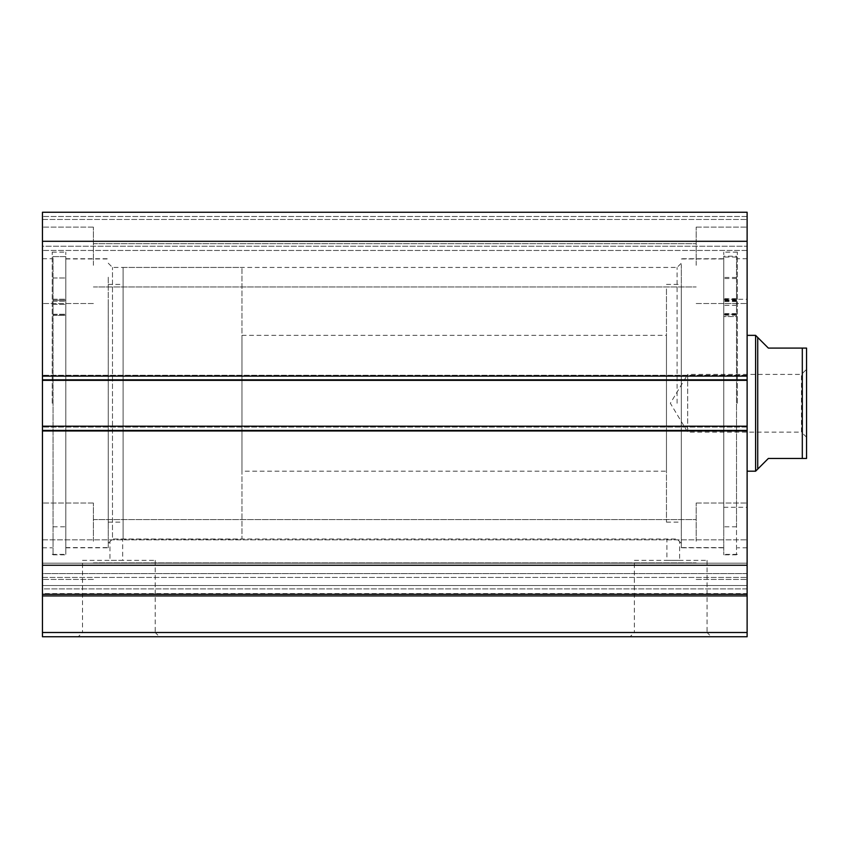 <?xml version="1.0" encoding="UTF-8"?>
<svg xmlns="http://www.w3.org/2000/svg" width="849" height="849" viewBox="0 0 849 849"><rect width="100%" height="100%" fill="white"/><g stroke="black" fill="none" stroke-linecap="round" stroke-linejoin="round"><path stroke-width="0.64" stroke-dasharray="4.25 3.18" d="M736.508 256.186L736.508 314.257L723.773 314.236L723.773 526.804L723.773 316.55L736.508 316.55L736.508 257.035L736.508 554.822L736.508 256.186L723.773 256.186L723.773 314.257L736.508 314.257L736.508 526.804L736.508 316.55L723.773 316.581L723.773 257.035L723.773 554.822L723.773 256.186M723.773 287.928L723.773 298.657L723.773 287.928M736.508 287.928L736.508 298.657L736.508 287.928M723.773 289.031L723.773 299.761L723.773 289.031M736.508 289.031L736.508 299.761L736.508 289.031M736.508 257.035L723.773 257.035M53.062 300.153L53.062 315.414L65.797 315.382L65.797 526.804L65.797 315.382L53.062 315.382L53.062 554.822L53.062 256.6L65.797 256.6L65.797 554.822L65.797 256.6L65.797 301.193L65.797 256.6L53.062 256.6L53.062 300.153L65.797 300.153L53.062 300.153M65.797 288.596L65.797 277.984L65.797 288.596M53.062 288.596L53.062 277.984L53.062 288.596M53.062 315.382L65.797 315.414L65.797 301.193L65.797 315.414L53.062 315.414M65.797 277.22L65.797 547.605L65.797 277.22M108.248 277.22L108.248 547.605L108.248 277.22M108.248 299.464L108.248 522.135L108.248 299.464M123.105 299.464L123.105 522.135L123.105 299.464M42.45 586.606L42.45 573.595L747.12 573.595L747.12 594.3L747.12 539.837L747.12 585.534L42.45 585.534L42.45 539.837L42.45 563.195L747.12 563.195L747.12 573.595L42.45 573.595L42.45 539.837L42.45 586.606M681.322 403.275L681.322 547.817L681.322 403.275M677.077 403.275L677.077 267.435L677.077 403.275M108.248 403.275L108.248 547.817L108.248 403.275M681.322 543.36L679.625 541.662L679.625 560.34L666.889 560.34L666.889 539.115L677.077 539.019L679.625 541.662L677.077 539.019L112.493 539.019L112.493 267.435L112.493 539.019L122.68 539.115L122.68 560.34L109.945 560.34L122.68 560.34M82.502 560.34L155.218 560.34L82.502 560.34L82.502 632.505L155.218 632.505L159.463 636.75L78.257 636.75L159.463 636.75M155.218 560.34L155.218 632.505L82.502 632.505L78.257 636.75M634.352 560.34L707.068 560.34L634.352 560.34L634.352 632.505L707.068 632.505L711.313 636.75L630.107 636.75L711.313 636.75M707.068 560.34L707.068 632.505L634.352 632.505L630.107 636.75M666.889 560.34L679.625 560.34M108.248 543.36L112.493 539.019L109.945 541.662L109.945 560.34M723.773 403.275L723.773 252.153L723.773 403.275M737.356 403.275L737.356 252.153L737.356 403.275M747.12 403.275L747.12 547.817L747.12 403.275M65.797 403.275L65.797 252.153L65.797 403.275M52.214 403.275L52.214 252.153L52.214 403.275M42.45 403.275L42.45 547.817L42.45 403.275M42.45 265.312L42.45 227.108L42.45 265.312M93.39 265.312L93.39 227.108L93.39 265.312M42.45 541.238L42.45 503.033L42.45 541.238M93.39 541.238L93.39 503.033L93.39 541.238M747.12 265.312L747.12 227.108L747.12 265.312M696.18 265.312L696.18 227.108L696.18 265.312M747.12 541.238L747.12 503.033L747.12 541.238M696.18 541.238L696.18 503.033L696.18 541.238M747.12 632.505L42.45 632.505L42.45 636.75L747.12 636.75L747.12 593.61L42.45 593.61L42.45 588.919L747.12 588.919L747.12 593.61L42.45 593.61L42.45 595.924L747.12 595.924M747.12 588.919L747.12 585.534L42.45 585.534L42.45 588.919L747.12 588.919M42.45 430.443L42.45 594.3L747.12 594.3L747.12 426.198L747.12 431.292L747.12 426.198L42.45 426.198L42.45 375.258L42.45 380.352L747.12 380.352L747.12 212.25L747.12 219.467L747.12 212.25L42.45 212.25L42.45 380.352L747.12 380.352L747.12 427.047L747.12 426.198L42.45 426.198L42.45 431.292L42.45 426.198L42.45 430.443L747.12 430.443M747.12 431.292L747.12 427.047L747.12 431.292L42.45 431.292L42.45 427.047L42.45 431.292L747.12 431.292M747.12 379.503L747.12 375.258L747.12 379.503L42.45 379.503L42.45 375.258L42.45 379.503L747.12 379.503M747.12 246.21L747.12 219.467L747.12 250.455L747.12 246.21L42.45 246.21L42.45 219.467L42.45 250.455L42.45 246.21L747.12 246.21M747.12 594.3L747.12 563.195L42.45 563.195L42.45 594.3L747.12 594.3L42.45 594.3M42.45 632.505L42.45 595.924M42.45 212.25L747.12 212.25L42.45 212.25M42.45 565.254L747.12 565.254M747.12 241.296L42.45 241.296M747.12 375.258L42.45 375.258L747.12 375.258M42.45 380.352L747.12 380.352M42.45 426.198L747.12 426.198M42.45 219.467L747.12 219.467L42.45 219.467M747.12 250.455L42.45 250.455L747.12 250.455M666.465 288.893L666.465 522.135L666.465 288.893M681.322 288.893L681.322 522.135L681.322 288.893M747.12 468.637L747.12 335.355L747.12 468.637M666.465 468.637L666.465 335.355L666.465 468.637M723.773 303.189L723.773 507.278L723.773 303.189M747.12 303.189L747.12 507.278L747.12 303.189M681.322 264.379L681.322 547.605L681.322 264.379M723.773 264.379L723.773 547.605L723.773 264.379M806.55 437.235L801.456 432.141L801.456 374.409L687.69 374.409L687.69 432.141L687.69 374.409L670.349 403.275L687.69 432.141L801.456 432.141L801.456 374.409L806.55 369.315M123.105 539.115L123.105 267.435L123.105 539.115L241.965 539.115L241.965 267.435L241.965 539.115M123.105 267.435L241.965 267.435M241.965 471.195L241.965 335.355L241.965 471.195L666.465 471.195M241.965 335.355L666.465 335.355M755.61 471.195L755.61 335.355M757.733 469.072L757.733 337.478L768.345 348.09L802.305 348.09L802.305 458.46L768.345 458.46L757.733 469.072M806.55 458.46L806.55 348.09M736.508 299.867L723.773 299.867M736.508 300.461L723.773 300.461M736.508 301.501L723.773 301.501M736.508 315.043L723.773 315.043M736.508 314.915L723.773 314.915M736.508 313.769L723.773 313.769M736.508 300.896L723.773 300.896M736.508 313.621L723.773 313.621M53.062 301.193L65.797 301.193L53.062 301.193M53.062 314.395L65.797 314.395L53.062 314.395M53.062 314.257L65.797 314.257L53.062 314.257M747.12 376.107L42.45 376.107M747.12 427.047L42.45 427.047L747.12 427.047M747.12 216.495L42.45 216.495L747.12 216.495M42.45 577.437L747.12 577.437L42.45 577.437M736.508 277.432L723.773 277.432M736.508 278.536L723.773 278.536M736.508 526.804L723.773 526.804M736.508 554.822L723.773 554.822M736.508 299.761L723.773 299.761M736.508 298.657L723.773 298.657M736.508 315.181L723.773 315.181M736.508 305.29L723.773 305.29M736.508 303.496L723.773 303.496M736.508 313.897L723.773 313.897M53.062 277.984L65.797 277.984L53.062 277.984M53.062 526.804L65.797 526.804M53.062 554.822L65.797 554.822M53.062 299.209L65.797 299.209L53.062 299.209M53.062 314.533L65.797 314.533L53.062 314.533M53.062 304.388L65.797 304.388L53.062 304.388M65.797 258.945L108.248 258.945M108.248 284.415L123.105 284.415M108.248 522.135L123.105 522.135M65.797 547.605L108.248 547.605M42.45 539.837L747.12 539.837L42.45 539.837M108.248 263.19L112.493 267.435L677.077 267.435L681.322 263.19M723.773 547.817L681.322 547.817M737.356 554.397L723.773 554.397M747.12 547.817L737.356 547.817M65.797 258.733L108.248 258.733M52.214 252.153L65.797 252.153M42.45 258.733L52.214 258.733M93.39 227.108L42.45 227.108L93.39 227.108M93.39 503.033L42.45 503.033L93.39 503.033M696.18 227.108L747.12 227.108L696.18 227.108M696.18 503.033L747.12 503.033L696.18 503.033M93.39 519.588L696.18 519.588L93.39 519.588M93.39 243.663L696.18 243.663L93.39 243.663M93.39 286.962L696.18 286.962L93.39 286.962M93.39 562.887L696.18 562.887L93.39 562.887M696.18 579.442L747.12 579.442L696.18 579.442M696.18 303.517L747.12 303.517L696.18 303.517M93.39 579.442L42.45 579.442L93.39 579.442M93.39 303.517L42.45 303.517L93.39 303.517M42.45 547.817L52.214 547.817M52.214 554.397L65.797 554.397M65.797 547.817L108.248 547.817M747.12 258.733L737.356 258.733M737.356 252.153L723.773 252.153M723.773 258.733L681.322 258.733M666.465 522.135L681.322 522.135M723.773 507.278L747.12 507.278M681.322 547.605L723.773 547.605M681.322 258.945L723.773 258.945M723.773 299.272L747.12 299.272M666.465 284.415L681.322 284.415"/><path stroke-width="1.27" d="M747.12 430.443L42.45 430.443L42.45 426.198L747.12 426.198L747.12 636.75L42.45 636.75L42.45 632.505L747.12 632.505M42.45 380.352L42.45 212.25L747.12 212.25L747.12 380.352L42.45 380.352L42.45 426.198M747.12 426.198L747.12 380.352M747.12 595.924L42.45 595.924L42.45 430.443M42.45 595.924L42.45 632.505M42.45 241.296L747.12 241.296M747.12 565.254L42.45 565.254M42.45 594.3L747.12 594.3M806.55 369.315L806.55 437.235L806.55 369.315M757.733 337.478L757.733 469.072L755.61 471.195L755.61 335.355L768.345 348.09L806.55 348.09L802.305 348.09L802.305 458.46L806.55 458.46L768.345 458.46L757.733 469.072M747.12 471.195L755.61 471.195M747.12 335.355L755.61 335.355M806.55 348.09L806.55 458.46M42.45 376.107L747.12 376.107"/></g></svg>
